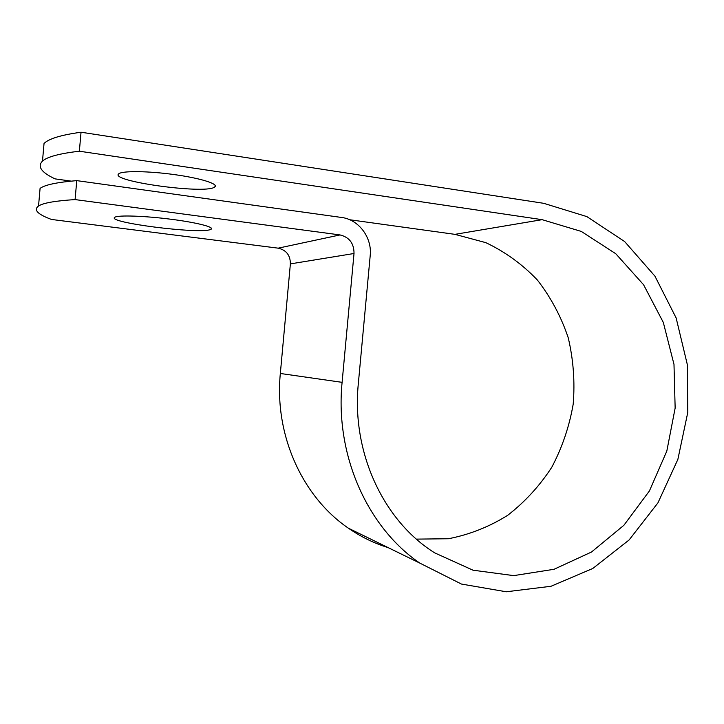 <?xml version="1.0" encoding="UTF-8"?>
<svg xmlns="http://www.w3.org/2000/svg" width="724" height="724" viewBox="0 0 724 724"><rect width="100%" height="100%" fill="white"/><g stroke="black" fill="none" stroke-linecap="round" stroke-linejoin="round"><path stroke-width="1.09" d="M214.105 187.398C202.937 194.113 109.378 181.154 118.664 173.869L118.781 173.778C122.32 170.683 148.366 170.982 174.339 174.593C200.358 178.158 218.585 183.878 214.956 186.855L214.105 187.398M114.908 217.218L114.799 217.281C105.704 222.44 199.308 234.277 210.286 229.589L211.127 229.209C214.666 227.092 196.358 222.431 170.33 219.164C144.347 215.87 118.374 215.019 114.908 217.218M76.762 180.629L75.079 199.589C55.341 200.82 43.159 202.964 38.535 206.005L40.082 188.394C44.761 184.873 56.979 182.285 76.762 180.629L341.628 217.472C358.787 219.508 372.227 237.653 370.208 255.572L358.317 383.738C351.393 452.509 383.575 521.045 434.708 552.874L472.989 570.195L513.696 575.625L554.041 569.281L591.499 552.023L623.889 525.28L649.437 490.908L666.822 451.061L675.148 408.065L673.99 364.362L663.32 322.442L643.6 284.776L615.771 253.726L581.3 231.427L542.131 219.671L79.359 151.207C59.522 153.533 47.232 156.818 42.49 161.09C37.105 166.466 41.295 172.393 55.069 178.882L71.205 181.118M416.409 539.118L448.382 538.746C469.478 534.647 489.243 526.837 507.678 515.316C524.945 501.922 539.661 485.894 551.806 467.215C562.222 447.423 569.354 426.4 573.191 404.164C575.028 381.675 573.372 359.538 568.231 337.764C561.127 316.641 550.874 297.437 537.489 280.152C522.493 264.378 505.28 251.889 485.849 242.667L454.944 234.35L349.746 219.752M38.535 206.005C33.286 209.842 37.603 214.331 51.485 219.453L278.197 248.16C286.297 250.052 290.36 255.291 290.378 263.889L280.333 373.475C274.251 435.034 302.379 496.845 348.389 528.185C360.842 536.81 374.1 543.29 388.164 547.625M75.079 199.589L340.018 234.929C349.357 237.201 354.027 243.391 354.018 253.5L342.099 382.344C334.877 454.744 367.213 527.09 419.703 563.046L461.432 584.051L506.257 591.779L551 586.277L592.775 568.485L629.093 539.977L657.953 502.836L677.863 459.414L687.8 412.318L687.239 364.244L676.135 317.936L654.939 276.161L624.658 241.572L586.856 216.603L543.688 203.308L81.043 132.22C61.16 134.963 48.825 138.709 44.037 143.461L42.49 161.09M81.043 132.22L79.359 151.207M542.131 219.671L454.944 234.35M340.018 234.929L278.197 248.16M354.018 253.5L290.378 263.889M342.099 382.344L280.333 373.475M419.703 563.046L348.389 528.185M211.236 228.024L211.127 229.209M214.956 186.855L215.1 185.244"/></g></svg>
